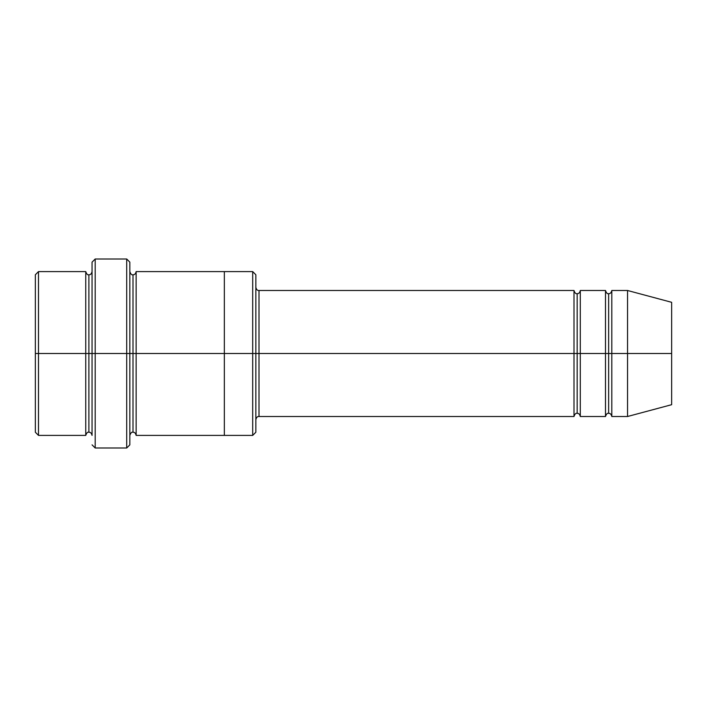 <?xml version="1.0" encoding="UTF-8"?>
<svg xmlns="http://www.w3.org/2000/svg" width="707" height="707" viewBox="0 0 707 707"><rect width="100%" height="100%" fill="white"/><g stroke="black" fill="none" stroke-linecap="round" stroke-linejoin="round"><path stroke-width="1.06" d="M259.001 353.5L259.001 416.503L259.001 353.5L255.846 353.5L255.846 274.749L255.846 432.251L255.846 353.5L252.699 353.5L252.699 271.603L252.699 353.5L259.001 353.5L259.001 290.497L259.001 353.5L577.151 353.5L577.151 293.652L577.151 413.348L577.151 353.5L573.996 353.5L573.996 290.497L573.996 416.503L573.996 290.497L573.996 416.503L573.996 353.5L259.001 353.5L259.001 416.503L259.001 353.5M92.051 353.5L92.051 262.147L92.051 353.5L95.198 353.5L95.198 259.001L95.198 353.5L95.198 259.001L95.198 353.5L126.703 353.5L126.703 259.001L126.703 353.5L129.849 353.5L129.849 262.147L129.849 353.5L133.004 353.5L133.004 274.749L133.004 432.251L133.004 353.5L129.849 353.5L129.849 444.853L129.849 353.5L126.703 353.5L126.703 259.001L126.703 447.999L126.703 353.5L95.198 353.5L95.198 447.999L95.198 353.5L88.896 353.5L88.896 274.749L88.896 432.251L88.896 353.5L85.75 353.5L85.75 271.603L85.75 353.5L88.896 353.5L88.896 432.251L88.896 274.749L88.896 353.5L92.051 353.5L92.051 435.397C91.477 433.126 90.434 432.074 88.896 432.251C87.659 431.809 86.616 432.861 85.75 435.397L38.496 435.397L35.35 432.251M35.35 353.5L35.35 274.749L35.35 353.5L38.496 353.5L38.496 271.603L38.496 353.5L38.496 271.603L38.496 353.5L85.75 353.5L85.75 271.603L85.75 435.397L85.75 353.5L85.75 435.397L85.75 353.5L38.496 353.5L38.496 435.397L38.496 353.5L35.35 353.5L35.35 432.251L35.35 353.5M627.551 353.5L627.551 290.497L627.551 353.5L627.551 290.497L627.551 353.5L671.65 353.5L671.65 302.313L671.65 404.687L671.65 353.5L627.551 353.5L627.551 416.503L627.551 353.5L627.551 416.503L627.551 353.5L611.802 353.5L611.802 290.497L611.802 353.5L627.551 353.5M605.501 353.5L608.647 353.5L608.647 293.652L608.647 413.348L608.647 353.5L605.501 353.5L605.501 290.497L605.501 416.503L605.501 290.497L605.501 416.503L605.501 353.5L580.297 353.5L580.297 416.503L580.297 353.5L577.151 353.5L577.151 413.348L577.151 293.652L577.151 353.5L580.297 353.5L580.297 290.497L580.297 353.5L605.501 353.5M608.647 353.5L608.647 413.348L608.647 293.652L608.647 353.5L611.802 353.5L611.802 416.503L611.802 353.5L608.647 353.5M133.004 353.5L133.004 432.251L133.004 274.749L133.004 353.5L136.151 353.5L136.151 435.397L136.151 353.5L133.004 353.5M252.699 353.5L252.699 271.603L252.699 435.397L252.699 353.5L224.349 353.5L224.349 271.603L224.349 353.5L252.699 353.5L252.699 435.397L252.699 353.5M224.349 353.5L224.349 271.603L224.349 435.397L224.349 353.5L136.151 353.5L136.151 271.603L136.151 353.5L224.349 353.5L224.349 271.603L224.349 353.5M580.297 353.5L580.297 416.503L580.297 353.5M136.151 353.5L136.151 435.397L136.151 353.5M255.846 274.749L252.699 271.603L136.151 271.603C135.576 273.865 134.533 274.917 133.004 274.749C131.758 275.191 130.715 274.139 129.849 271.603L129.849 353.5M611.802 353.5L611.802 290.497L611.802 353.5M38.496 353.5L38.496 435.397L38.496 353.5M126.703 353.5L126.703 447.999L126.703 353.5M95.198 353.5L95.198 447.999L95.198 353.5M671.65 404.687L627.551 416.503L611.802 416.503C611.228 414.231 610.176 413.18 608.647 413.348C607.41 412.906 606.359 413.957 605.501 416.503L580.297 416.503C579.731 414.231 578.679 413.18 577.151 413.348C575.913 412.906 574.862 413.957 573.996 416.503L259.001 416.503C257.472 416.335 256.42 417.377 255.846 419.649M92.051 262.147L95.198 259.001L126.703 259.001L129.849 262.147M35.35 274.749L38.496 271.603L85.75 271.603C86.616 274.139 87.659 275.191 88.896 274.749C90.434 274.926 91.477 273.874 92.051 271.603M671.65 302.313L627.551 290.497L611.802 290.497C611.228 292.769 610.176 293.82 608.647 293.652C607.41 294.094 606.359 293.043 605.501 290.497L580.297 290.497C579.731 292.769 578.679 293.82 577.151 293.652C575.913 294.094 574.862 293.043 573.996 290.497L259.001 290.497C257.472 290.665 256.42 289.623 255.846 287.351M255.846 432.251L252.699 435.397L136.151 435.397C135.576 433.135 134.533 432.083 133.004 432.251C131.758 431.809 130.715 432.861 129.849 435.397M129.849 444.853L126.703 447.999L95.198 447.999L92.051 444.853"/></g></svg>
